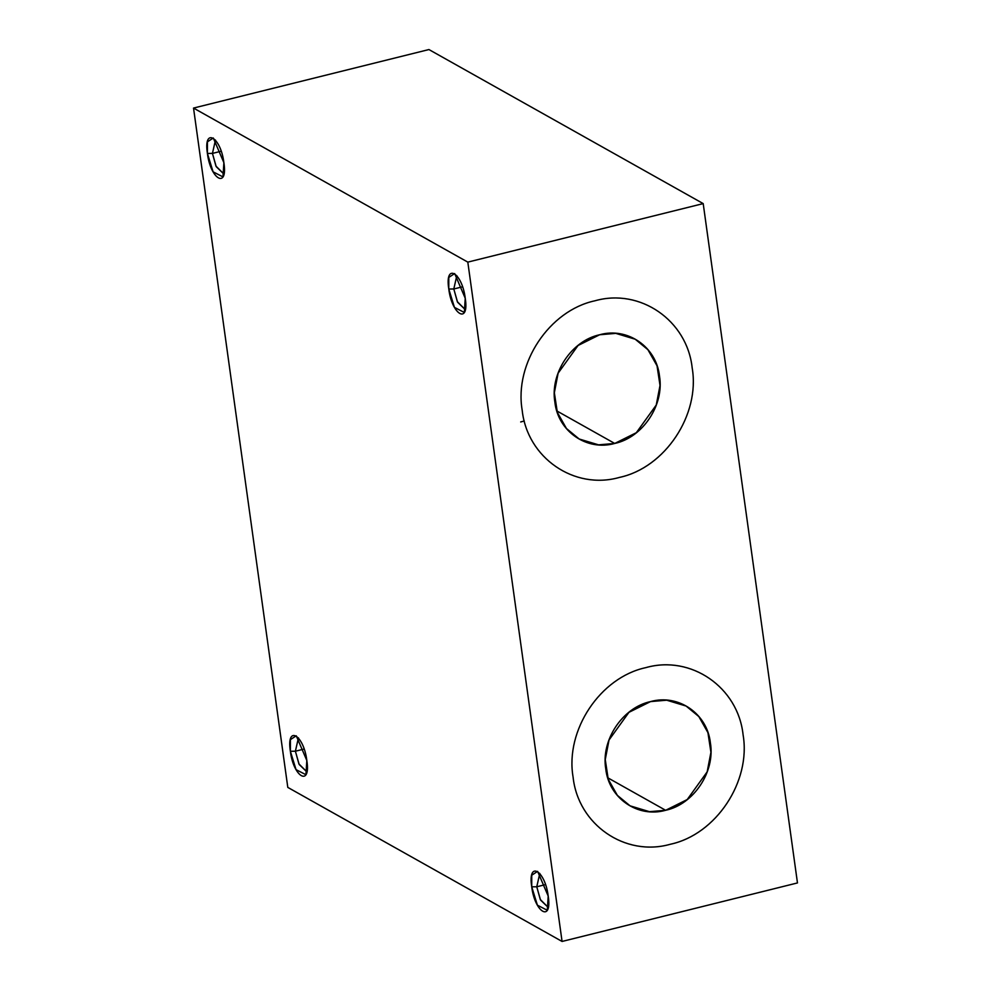 <?xml version="1.0" encoding="UTF-8"?>
<svg xmlns="http://www.w3.org/2000/svg" width="991" height="991" viewBox="0 0 991 991"><rect width="100%" height="100%" fill="white"/><g stroke="black" fill="none" stroke-linecap="round" stroke-linejoin="round"><path stroke-width="1.49" d="M465.275 309.638L457.569 302.23L453.804 288.976L448.787 289.013L454.448 307.383L464.345 312.475L465.237 298.266C469.461 324.775 451.933 315.2 448.787 289.013C444.563 262.504 462.091 272.079 465.237 298.266L454.671 273.566L448.799 277.406L448.787 289.013L453.804 288.976L456.826 275.634L453.804 288.976L462.512 286.808L453.804 288.976L457.334 301.673L465.275 309.638M428.93 49.55L193.53 108.069L467.814 262.12L703.201 203.601L428.93 49.55L703.201 203.601L467.814 262.12L562.07 941.45L287.799 787.399L562.07 941.45L797.47 882.931L562.07 941.45L467.814 262.12L193.53 108.069L287.799 787.399L193.53 108.069L428.93 49.55M797.47 882.931L703.201 203.601L797.47 882.931M645.835 667.637C691.024 654.791 738.047 687.197 743.089 734.814C751.153 781.589 716.01 834.558 670.35 844.258C625.148 857.104 578.125 824.685 573.083 777.08C565.019 730.305 600.174 677.336 645.835 667.637C600.212 677.361 565.019 730.218 573.083 777.08C578.1 824.611 625.123 857.153 670.337 844.258C715.973 834.521 751.153 781.676 743.089 734.814C738.072 687.283 691.049 654.729 645.835 667.624M594.934 300.793C640.124 287.947 687.147 320.366 692.189 367.971C700.253 414.746 665.11 467.727 619.437 477.427C574.247 490.272 527.224 457.854 522.183 410.237C514.118 363.462 549.274 310.493 594.934 300.793C549.299 310.53 514.118 363.375 522.183 410.237C527.2 457.768 574.223 490.322 619.437 477.414C665.06 467.69 700.253 414.833 692.189 367.971C687.172 320.44 640.149 287.898 594.934 300.793M207.416 153.456C203.205 126.935 220.733 136.51 223.879 162.697C228.091 189.219 210.563 179.631 207.416 153.456L212.446 153.407L215.456 140.065L212.446 153.407L221.142 151.239L212.446 153.407L215.964 166.116L223.916 174.069L216.211 166.661L212.446 153.407L207.416 153.456L213.09 171.827L222.975 176.906L223.879 162.697L213.3 137.997L207.429 141.837L207.416 153.456M539.822 873.443L536.763 886.784L531.733 886.821L537.407 905.192L547.292 910.283L548.196 896.075L537.618 871.374L531.746 875.214L531.733 886.821C527.522 860.312 545.05 869.887 548.196 896.075C552.408 922.584 534.88 913.008 531.733 886.821L536.763 886.784L539.773 873.443M298.452 737.874L295.392 751.215L290.375 751.265L296.036 769.635L305.934 774.714L306.826 760.506L296.259 735.805L290.388 739.645L290.375 751.265C286.151 724.743 303.68 734.319 306.826 760.506C311.05 787.015 293.522 777.44 290.375 751.265L295.392 751.215L298.415 737.874M536.763 886.784L545.459 884.616L536.763 886.784L540.281 899.481L548.234 907.446L540.529 900.039L536.763 886.784M295.392 751.215L304.101 749.047L295.392 751.215L298.923 763.925L306.863 771.878L299.158 764.47L295.392 751.215M650.542 701.591C678.352 693.7 707.289 713.619 710.398 742.94C715.353 771.704 693.737 804.333 665.63 810.291C637.82 818.182 608.883 798.263 605.774 768.942C600.819 740.178 622.435 707.562 650.542 701.591L628.951 712.331L609.019 740.017L605.253 759.577L608.239 779.248L617.356 795.352L630.065 805.832L649.464 811.679L665.63 810.291L607.756 777.786L665.63 810.291L687.221 799.551L707.153 771.865L710.919 752.305L707.933 732.646L698.816 716.543L686.106 706.05L666.708 700.203L650.542 701.591M599.642 334.76C627.452 326.869 656.389 346.788 659.498 376.097C664.453 404.873 642.837 437.489 614.73 443.448C586.92 451.351 557.983 431.432 554.873 402.111C549.918 373.347 571.534 340.718 599.642 334.76L578.05 345.5L558.119 373.186L554.353 392.746L557.338 412.405L566.456 428.508L579.165 439.001L598.564 444.848L614.73 443.448L556.855 410.943L614.73 443.448L636.321 432.708L656.253 405.022L660.018 385.462L657.033 365.803L647.916 349.699L635.206 339.219L615.807 333.372L599.642 334.76M520.696 421.955L524.264 420.989M630.065 805.832L629.136 805.311M579.165 439.001L578.236 438.48"/></g></svg>
